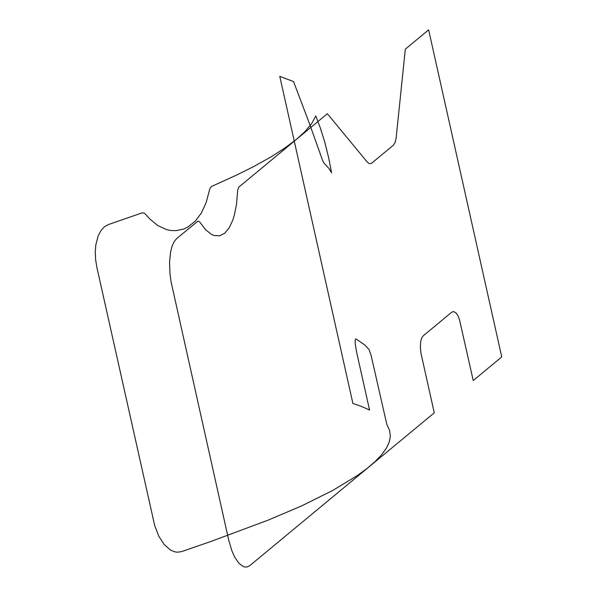 <?xml version="1.0" encoding="UTF-8"?>
<svg xmlns="http://www.w3.org/2000/svg" width="597" height="597" viewBox="0 0 597 597"><rect width="100%" height="100%" fill="white"/><g stroke="black" fill="none" stroke-linecap="round" stroke-linejoin="round"><path stroke-width="0.45" stroke-dasharray="2.98 2.24" d=""/><path stroke-width="0.9" d="M501.741 356.924L473.234 380.535L459.451 319.462L457.921 315.701L456.108 313.015L453.556 311.537L451.795 312.156L423.206 335.842L421.758 337.88L420.773 341.148L420.333 346.835L420.945 353.14L434.258 412.826L249.822 565.605L246.942 567.046L243.837 566.837L239.039 563.471L234.509 556.755L231.852 550.725L228.703 540.024L171.063 281.777L169.966 273.874L169.548 262.217L170.623 251.792L172.13 246.046L174.19 241.561L176.712 238.531L197.988 221.084L199.54 221.763L205.622 229.733L211.286 234.278L214.114 235.509L219.614 235.808L224.711 233.226L229.188 227.875L232.852 219.987L234.337 215.189L236.516 204.144L237.688 190.159L238.74 187.189L327.357 113.736L367.118 161.899L368.916 163.421L370.67 163.675L371.752 163.108L393.43 145.153L395.169 142.399L396.154 137.847L405.326 49.155L428.631 29.85L501.741 356.924M187.682 227.144L195.167 221.256L201.42 212.928L206.174 202.502L209.748 189.033L211.36 186.54L236.554 175.093L253.621 166.585L270.531 157.168L284.045 148.593L296.306 139.467L304.88 131.661L311.679 123.572L315.806 115.945L320.38 128.042L324.701 141.899L328.708 157.899L331.574 172.809L329.059 168.623L323.85 162.936L322.626 160.571L309.336 123.251L293.552 81.58L279.784 76.371L352.894 403.445L361.409 406.415L369.565 410.064L356.566 351.917L355.2 343.656L355.17 340.074L355.849 338.812L364.76 344.962L369.095 349.611L371.147 355.566L386.789 424.295L389.61 430.512L390.348 436.183L389.348 441.787L386.535 447.929L381.632 454.742L375.065 461.6L366.901 468.555L357.23 475.615L332.798 490.413L301.649 505.898L268.001 520.188L211.151 541.382L181.607 551.606L177.257 552.218L174.57 551.77L170.548 550.083L164.175 544.509L158.727 536.061L154.705 525.591L96.893 267.441L95.624 259.747L95.259 252.106L95.819 244.86L98.132 235.972L101.072 230.405L104.505 226.733L108.497 224.532L141.802 212.965L143.676 212.95L145.078 213.748L149.683 218.868L157.795 225.539L166.399 229.561L170.772 230.524L175.996 230.666L183.637 229.061L187.682 227.144"/></g></svg>
